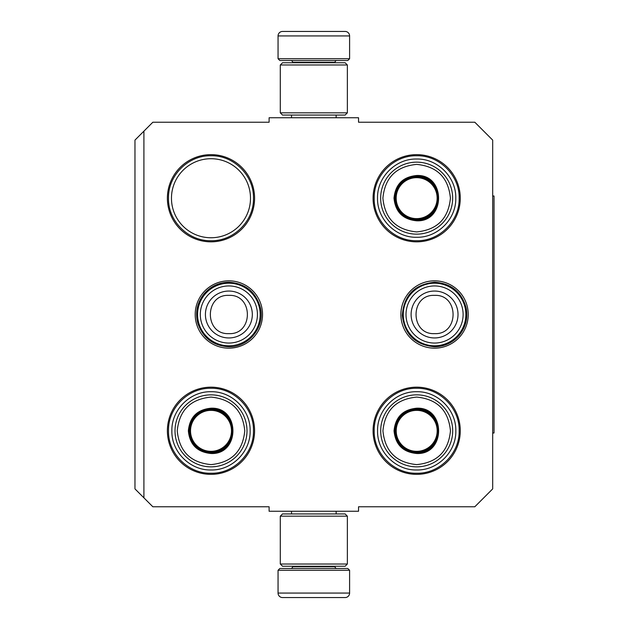 <?xml version="1.0" encoding="UTF-8"?>
<svg xmlns="http://www.w3.org/2000/svg" width="629" height="629" viewBox="0 0 629 629"><rect width="100%" height="100%" fill="white"/><g stroke="black" fill="none" stroke-linecap="round" stroke-linejoin="round"><path stroke-width="0.94" d="M143.907 131.162L152.855 122.223L269.11 122.223L269.11 117.749L358.546 117.749L358.546 122.223L474.809 122.223L492.696 140.11L492.696 488.89L474.809 506.777L358.546 506.777L358.546 511.251L269.11 511.251L269.11 506.777L152.855 506.777L134.968 488.89L134.968 140.11L143.907 131.162L143.907 497.838M468.235 314.5A33.667 33.667 0 0 1 434.56 348.167A33.667 33.667 0 0 1 400.893 314.5A33.667 33.667 0 0 1 434.56 280.833A33.667 33.667 0 0 1 468.235 314.5M262.537 314.5A33.667 33.667 0 0 1 228.87 348.167A33.667 33.667 0 0 1 195.202 314.5A33.667 33.667 0 0 1 228.87 280.833A33.667 33.667 0 0 1 262.537 314.5M460.271 430.763A43.598 43.598 0 0 1 416.673 474.36A43.598 43.598 0 0 1 373.076 430.763A43.598 43.598 0 0 1 416.673 387.165A43.598 43.598 0 0 1 460.271 430.763M254.58 430.763A43.598 43.598 0 0 1 210.982 474.36A43.598 43.598 0 0 1 167.385 430.763A43.598 43.598 0 0 1 210.982 387.165A43.598 43.598 0 0 1 254.58 430.763M460.271 198.237A43.598 43.598 0 0 1 416.673 241.835A43.598 43.598 0 0 1 373.076 198.237A43.598 43.598 0 0 1 416.673 154.64A43.598 43.598 0 0 1 460.271 198.237M254.58 198.237A43.598 43.598 0 0 1 210.982 241.835A43.598 43.598 0 0 1 167.385 198.237A43.598 43.598 0 0 1 210.982 154.64A43.598 43.598 0 0 1 254.58 198.237M171.465 198.237A39.517 39.517 0 0 0 210.982 237.754A39.517 39.517 0 0 0 250.499 198.237A39.517 39.517 0 0 0 210.982 158.72A39.517 39.517 0 0 0 171.465 198.237M374.192 198.237C373.61 175.538 393.974 155.174 416.673 155.756C439.372 155.174 459.736 175.538 459.154 198.237C459.736 220.936 439.372 241.3 416.673 240.718C393.974 241.3 373.61 220.936 374.192 198.237M459.154 430.763C459.736 453.462 439.372 473.826 416.673 473.244C393.974 473.826 373.61 453.462 374.192 430.763C373.61 408.064 393.974 387.7 416.673 388.282C439.372 387.7 459.736 408.064 459.154 430.763M168.501 198.237C167.919 175.538 188.283 155.174 210.982 155.756C233.681 155.174 254.045 175.538 253.463 198.237C254.045 220.936 233.681 241.3 210.982 240.718C188.283 241.3 167.919 220.936 168.501 198.237M253.463 430.763C254.045 453.462 233.681 473.826 210.982 473.244C188.283 473.826 167.919 453.462 168.501 430.763C167.919 408.064 188.283 387.7 210.982 388.282C233.681 387.7 254.045 408.064 253.463 430.763M228.87 345.801A31.301 31.301 0 0 1 197.569 314.5A31.301 31.301 0 0 1 228.87 283.199A31.301 31.301 0 0 1 260.17 314.5A31.301 31.301 0 0 1 228.87 345.801M228.87 343.057A28.557 28.557 0 0 1 200.313 314.5A28.557 28.557 0 0 1 228.87 285.943A28.557 28.557 0 0 1 257.426 314.5A28.557 28.557 0 0 1 228.87 343.057M434.56 345.801A31.301 31.301 0 0 1 403.26 314.5A31.301 31.301 0 0 1 434.56 283.199A31.301 31.301 0 0 1 465.861 314.5A31.301 31.301 0 0 1 434.56 345.801M434.56 343.057A28.557 28.557 0 0 1 406.004 314.5A28.557 28.557 0 0 1 434.56 285.943A28.557 28.557 0 0 1 463.117 314.5A28.557 28.557 0 0 1 434.56 343.057M278.057 570.275L349.598 570.275L347.813 568.482L279.842 568.482L278.057 570.275L278.057 593.076A4.474 4.474 42.8 0 0 282.531 597.55L294.797 597.55M336.145 511.251L336.145 513.932M291.518 511.251L291.518 513.932M292.587 566.249L292.587 566.698L335.068 566.698L335.068 566.249M336.861 568.482A1.785 1.785 -42.2 0 1 335.068 566.698M290.802 568.482A1.785 1.785 42.2 0 0 292.587 566.698M349.598 570.275L349.598 593.076L278.057 593.076M332.867 597.55L345.132 597.55A4.474 4.474 -42.8 0 0 349.598 593.076M296.448 597.55L298.177 597.55M329.478 597.55L331.208 597.55M345.132 597.55L282.531 597.55M349.598 58.725L278.057 58.725L279.842 60.518L347.813 60.518L349.598 58.725L349.598 35.924A4.474 4.474 -137.2 0 0 345.132 31.45L332.867 31.45M291.518 117.749L291.518 115.068M336.145 117.749L336.145 115.068M335.068 62.751L335.068 62.302L292.587 62.302L292.587 62.751M290.802 60.518A1.785 1.785 137.8 0 1 292.587 62.302M336.861 60.518A1.785 1.785 -137.8 0 0 335.068 62.302M278.057 58.725L278.057 35.924L349.598 35.924M294.797 31.45L282.531 31.45A4.474 4.474 137.2 0 0 278.057 35.924M331.208 31.45L329.478 31.45M298.177 31.45L296.448 31.45M282.531 31.45L345.132 31.45M280.29 64.984L282.531 62.751L345.132 62.751L347.365 64.984L280.29 64.984L280.29 112.835L347.365 112.835L345.132 115.068L282.531 115.068L280.29 112.835M347.365 112.835L347.365 64.984M347.365 564.016L345.132 566.249L282.531 566.249L280.29 564.016L347.365 564.016L347.365 516.165L280.29 516.165L282.531 513.932L345.132 513.932L347.365 516.165M280.29 516.165L280.29 564.016M211.006 453.501C197.247 452.157 189.699 444.609 188.354 430.849C189.699 417.09 197.247 409.542 211.006 408.205C240.223 406.798 240.223 454.901 211.006 453.501M211.006 452.605C197.789 451.315 190.54 444.066 189.25 430.849C190.54 417.64 197.789 410.383 211.006 409.094C239.067 407.749 239.067 453.949 211.006 452.605C239.067 453.949 239.067 407.749 211.006 409.094M211.006 464.611C231.511 462.606 242.763 451.355 244.767 430.849C242.763 410.344 231.511 399.093 211.006 397.088C190.501 399.093 179.241 410.344 177.244 430.849C179.241 451.355 190.501 462.614 211.006 464.611M211.006 466.844A35.995 35.995 0 0 0 247 430.849A35.995 35.995 0 0 0 211.006 394.855A35.995 35.995 0 0 0 175.011 430.849A35.995 35.995 0 0 0 211.006 466.844A35.995 35.995 0 0 1 175.011 430.849A35.995 35.995 0 0 1 211.006 394.855M211.006 469.973C190.1 470.516 171.34 451.756 171.874 430.849C171.34 409.943 190.1 391.191 211.006 391.725C231.912 391.191 250.664 409.943 250.13 430.849C250.664 451.756 231.912 470.516 211.006 469.973M211.006 410.367A20.482 20.482 0 0 1 231.488 430.849A20.482 20.482 0 0 1 211.006 451.331A20.482 20.482 0 0 1 190.524 430.849A20.482 20.482 0 0 1 211.006 410.367M211.006 409.503A21.355 21.355 0 0 1 232.353 430.849A21.355 21.355 0 0 1 211.006 452.204A21.355 21.355 0 0 1 189.651 430.849A21.355 21.355 0 0 1 211.006 409.503M416.657 220.795C402.898 219.458 395.35 211.91 394.006 198.151C395.35 184.391 402.898 176.843 416.657 175.499C445.875 174.099 445.875 222.202 416.657 220.795M416.657 219.906C403.441 218.617 396.191 211.36 394.902 198.151C396.191 184.934 403.441 177.685 416.657 176.395C444.719 175.051 444.719 221.251 416.657 219.906C444.719 221.251 444.719 175.051 416.657 176.395M416.657 231.912C437.163 229.907 448.414 218.656 450.419 198.151C448.414 177.645 437.163 166.386 416.657 164.389C396.152 166.394 384.893 177.645 382.896 198.151C384.893 218.656 396.152 229.907 416.657 231.912M416.657 234.145A35.995 35.995 0 0 0 452.652 198.151A35.995 35.995 0 0 0 416.657 162.156A35.995 35.995 0 0 0 380.655 198.151A35.995 35.995 0 0 0 416.657 234.145A35.995 35.995 0 0 1 380.655 198.151A35.995 35.995 0 0 1 416.657 162.156M416.657 237.275C395.751 237.809 376.991 219.057 377.526 198.151C376.991 177.244 395.751 158.484 416.657 159.027C437.564 158.484 456.316 177.244 455.781 198.151C456.316 219.057 437.564 237.809 416.657 237.275M416.657 177.669A20.482 20.482 0 0 1 437.139 198.151A20.482 20.482 0 0 1 416.657 218.633A20.482 20.482 0 0 1 396.176 198.151A20.482 20.482 0 0 1 416.657 177.669M416.657 176.796A21.355 21.355 0 0 1 438.004 198.151A21.355 21.355 0 0 1 416.657 219.497A21.355 21.355 0 0 1 395.303 198.151A21.355 21.355 0 0 1 416.657 176.796M416.697 453.501C402.937 452.157 395.389 444.609 394.045 430.849C395.389 417.09 402.937 409.542 416.697 408.205C445.914 406.798 445.914 454.901 416.697 453.501M416.697 452.605C403.48 451.315 396.231 444.066 394.941 430.849C396.231 417.64 403.48 410.383 416.697 409.094C444.758 407.749 444.758 453.949 416.697 452.605C444.758 453.949 444.758 407.749 416.697 409.094M416.697 464.611C437.202 462.606 448.453 451.355 450.458 430.849C448.453 410.344 437.202 399.093 416.697 397.088C396.191 399.093 384.932 410.344 382.935 430.849C384.94 451.355 396.191 462.614 416.697 464.611M416.697 466.844A35.995 35.995 0 0 0 452.691 430.849A35.995 35.995 0 0 0 416.697 394.855A35.995 35.995 0 0 0 380.702 430.849A35.995 35.995 0 0 0 416.697 466.844A35.995 35.995 0 0 1 380.702 430.849A35.995 35.995 0 0 1 416.697 394.855M416.697 469.973C395.79 470.516 377.03 451.756 377.573 430.849C377.03 409.943 395.79 391.191 416.697 391.725C437.603 391.191 456.355 409.943 455.821 430.849C456.355 451.756 437.603 470.516 416.697 469.973M416.697 410.367A20.482 20.482 0 0 1 437.179 430.849A20.482 20.482 0 0 1 416.697 451.331A20.482 20.482 0 0 1 396.215 430.849A20.482 20.482 0 0 1 416.697 410.367M416.697 409.503A21.355 21.355 0 0 1 438.043 430.849A21.355 21.355 0 0 1 416.697 452.204A21.355 21.355 0 0 1 395.342 430.849A21.355 21.355 0 0 1 416.697 409.503M492.696 196.004L494.032 196.004L494.032 432.996L492.696 432.996M228.87 291.046A23.454 23.454 90 0 0 205.416 314.5A23.454 23.454 90 0 0 228.87 337.954A23.454 23.454 -90 0 0 252.323 314.5A23.454 23.454 -90 0 0 228.87 291.046M228.87 295.363C204.189 294.168 204.189 334.832 228.87 333.637C253.55 334.832 253.55 294.168 228.87 295.363M434.56 291.046A23.454 23.454 90 0 0 411.107 314.5A23.454 23.454 90 0 0 434.56 337.954A23.454 23.454 -90 0 0 458.014 314.5A23.454 23.454 -90 0 0 434.56 291.046M434.56 295.363C409.88 294.168 409.88 334.832 434.56 333.637C459.241 334.832 459.241 294.168 434.56 295.363M228.87 282.24C218.845 282.445 210.558 286.337 204.008 293.932C197.089 302.777 195.045 312.637 197.891 323.503C203.065 338.111 213.396 345.864 228.87 346.76C248.581 347.428 265.108 327.119 260.461 307.958C255.995 291.935 245.459 283.364 228.87 282.24M434.56 282.24C414.495 284.3 403.747 295.386 402.316 315.514C404.683 334.573 415.439 344.991 434.56 346.76C444.389 346.571 452.566 342.805 459.091 335.454C465.688 327.379 468.039 318.211 466.152 307.958C461.686 291.935 451.158 283.364 434.56 282.24"/></g></svg>
